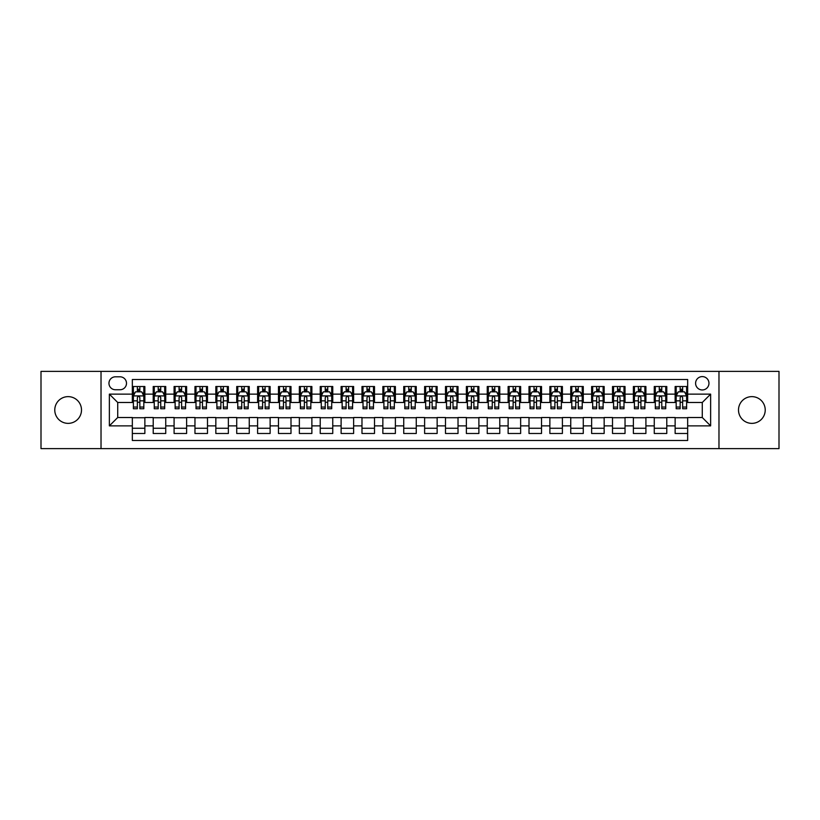<?xml version="1.0" encoding="UTF-8"?>
<svg xmlns="http://www.w3.org/2000/svg" width="820" height="820" viewBox="0 0 820 820"><rect width="100%" height="100%" fill="white"/><g stroke="black" fill="none" stroke-linecap="round" stroke-linejoin="round"><path stroke-width="1.23" d="M751.858 396.634A13.366 13.366 0 0 0 738.502 410A13.366 13.366 0 0 0 751.858 423.366A13.366 13.366 0 0 0 765.224 410A13.366 13.366 0 0 0 751.858 396.634M68.142 396.634A13.366 13.366 0 0 0 54.776 410A13.366 13.366 0 0 0 68.142 423.366A13.366 13.366 0 0 0 81.498 410A13.366 13.366 0 0 0 68.142 396.634M702.279 376.595A6.683 6.683 0 0 0 695.596 383.278A6.683 6.683 0 0 0 702.279 389.961A6.683 6.683 0 0 0 708.962 383.278A6.683 6.683 0 0 0 702.279 376.595M718.976 448.622L779 448.622L779 371.378L718.976 371.378L718.976 448.622L101.024 448.622L101.024 371.378L41 371.378L41 448.622L101.024 448.622M687.662 386.517L675.137 386.517L675.137 394.133L666.783 394.133L666.783 402.487L675.137 402.487L675.137 394.133M666.783 394.133L666.783 386.517L654.257 386.517L654.257 394.133L645.914 394.133L645.914 402.487L654.257 402.487L654.257 394.133M645.914 394.133L645.914 386.517L633.378 386.517L633.378 394.133L625.035 394.133L625.035 402.487L633.378 402.487L633.378 394.133M625.035 394.133L625.035 386.517L612.509 386.517L612.509 394.133L604.155 394.133L604.155 402.487L612.509 402.487L612.509 394.133M604.155 394.133L604.155 386.517L591.63 386.517L591.63 394.133L583.276 394.133L583.276 402.487L591.63 402.487L591.63 394.133M583.276 394.133L583.276 386.517L570.751 386.517L570.751 394.133L562.397 394.133L562.397 402.487L570.751 402.487L570.751 394.133M562.397 394.133L562.397 386.517L549.871 386.517L549.871 394.133L541.528 394.133L541.528 402.487L549.871 402.487L549.871 394.133M541.528 394.133L541.528 386.517L529.002 386.517L529.002 394.133L520.649 394.133L520.649 402.487L529.002 402.487L529.002 394.133M520.649 394.133L520.649 386.517L508.123 386.517L508.123 394.133L499.769 394.133L499.769 402.487L508.123 402.487L508.123 394.133M499.769 394.133L499.769 386.517L487.244 386.517L487.244 394.133L478.89 394.133L478.89 402.487L487.244 402.487L487.244 394.133M478.89 394.133L478.89 386.517L466.365 386.517L466.365 394.133L458.021 394.133L458.021 402.487L466.365 402.487L466.365 394.133M458.021 394.133L458.021 386.517L445.496 386.517L445.496 394.133L437.142 394.133L437.142 402.487L445.496 402.487L445.496 394.133M437.142 394.133L437.142 386.517L424.616 386.517L424.616 394.133L416.263 394.133L416.263 402.487L424.616 402.487L424.616 394.133M416.263 394.133L416.263 386.517L403.737 386.517L403.737 394.133L395.383 394.133L395.383 402.487L403.737 402.487L403.737 394.133M395.383 394.133L395.383 386.517L382.858 386.517L382.858 394.133L374.504 394.133L374.504 402.487L382.858 402.487L382.858 394.133M374.504 394.133L374.504 386.517L361.979 386.517L361.979 394.133L353.635 394.133L353.635 402.487L361.979 402.487L361.979 394.133M353.635 394.133L353.635 386.517L341.11 386.517L341.11 394.133L332.756 394.133L332.756 402.487L341.11 402.487L341.11 394.133M332.756 394.133L332.756 386.517L320.231 386.517L320.231 394.133L311.877 394.133L311.877 402.487L320.231 402.487L320.231 394.133M311.877 394.133L311.877 386.517L299.351 386.517L299.351 394.133L290.997 394.133L290.997 402.487L299.351 402.487L299.351 394.133M290.997 394.133L290.997 386.517L278.472 386.517L278.472 394.133L270.128 394.133L270.128 402.487L278.472 402.487L278.472 394.133M270.128 394.133L270.128 386.517L257.603 386.517L257.603 394.133L249.249 394.133L249.249 402.487L257.603 402.487L257.603 394.133M249.249 394.133L249.249 386.517L236.724 386.517L236.724 394.133L228.37 394.133L228.37 402.487L236.724 402.487L236.724 394.133M228.37 394.133L228.37 386.517L215.844 386.517L215.844 394.133L207.491 394.133L207.491 402.487L215.844 402.487L215.844 394.133M207.491 394.133L207.491 386.517L194.965 386.517L194.965 394.133L186.622 394.133L186.622 402.487L194.965 402.487L194.965 394.133M186.622 394.133L186.622 386.517L174.086 386.517L174.086 394.133L165.742 394.133L165.742 402.487L174.086 402.487L174.086 394.133M165.742 394.133L165.742 386.517L153.217 386.517L153.217 402.487L144.863 402.487L144.863 386.517L132.338 386.517M132.338 433.483L144.863 433.483L144.863 417.513L153.217 417.513L153.217 433.483L165.742 433.483L165.742 417.513L174.086 417.513L174.086 425.867L165.742 425.867M174.086 425.867L174.086 433.483L186.622 433.483L186.622 417.513L194.965 417.513L194.965 425.867L186.622 425.867M194.965 425.867L194.965 433.483L207.491 433.483L207.491 417.513L215.844 417.513L215.844 425.867L207.491 425.867M215.844 425.867L215.844 433.483L228.37 433.483L228.37 417.513L236.724 417.513L236.724 425.867L228.37 425.867M236.724 425.867L236.724 433.483L249.249 433.483L249.249 417.513L257.603 417.513L257.603 425.867L249.249 425.867M257.603 425.867L257.603 433.483L270.128 433.483L270.128 417.513L278.472 417.513L278.472 425.867L270.128 425.867M278.472 425.867L278.472 433.483L290.997 433.483L290.997 417.513L299.351 417.513L299.351 425.867L290.997 425.867M299.351 425.867L299.351 433.483L311.877 433.483L311.877 417.513L320.231 417.513L320.231 425.867L311.877 425.867M320.231 425.867L320.231 433.483L332.756 433.483L332.756 417.513L341.11 417.513L341.11 425.867L332.756 425.867M341.11 425.867L341.11 433.483L353.635 433.483L353.635 417.513L361.979 417.513L361.979 425.867L353.635 425.867M361.979 425.867L361.979 433.483L374.504 433.483L374.504 417.513L382.858 417.513L382.858 425.867L374.504 425.867M382.858 425.867L382.858 433.483L395.383 433.483L395.383 417.513L403.737 417.513L403.737 425.867L395.383 425.867M403.737 425.867L403.737 433.483L416.263 433.483L416.263 417.513L424.616 417.513L424.616 425.867L416.263 425.867M424.616 425.867L424.616 433.483L437.142 433.483L437.142 417.513L445.496 417.513L445.496 425.867L437.142 425.867M445.496 425.867L445.496 433.483L458.021 433.483L458.021 417.513L466.365 417.513L466.365 425.867L458.021 425.867M466.365 425.867L466.365 433.483L478.89 433.483L478.89 417.513L487.244 417.513L487.244 425.867L478.89 425.867M487.244 425.867L487.244 433.483L499.769 433.483L499.769 417.513L508.123 417.513L508.123 425.867L499.769 425.867M508.123 425.867L508.123 433.483L520.649 433.483L520.649 417.513L529.002 417.513L529.002 425.867L520.649 425.867M529.002 425.867L529.002 433.483L541.528 433.483L541.528 417.513L549.871 417.513L549.871 425.867L541.528 425.867M549.871 425.867L549.871 433.483L562.397 433.483L562.397 417.513L570.751 417.513L570.751 425.867L562.397 425.867M570.751 425.867L570.751 433.483L583.276 433.483L583.276 417.513L591.63 417.513L591.63 425.867L583.276 425.867M591.63 425.867L591.63 433.483L604.155 433.483L604.155 417.513L612.509 417.513L612.509 425.867L604.155 425.867M612.509 425.867L612.509 433.483L625.035 433.483L625.035 417.513L633.378 417.513L633.378 425.867L625.035 425.867M633.378 425.867L633.378 433.483L645.914 433.483L645.914 417.513L654.257 417.513L654.257 425.867L645.914 425.867M654.257 425.867L654.257 433.483L666.783 433.483L666.783 417.513L675.137 417.513L675.137 425.867L666.783 425.867M115.425 389.746L120.017 389.746A6.468 6.468 0 0 0 126.495 383.278A6.468 6.468 0 0 0 120.017 376.81L115.425 376.81A6.468 6.468 0 0 0 108.957 383.278A6.468 6.468 0 0 0 115.425 389.746M718.976 371.378L101.024 371.378M687.662 394.133L687.662 379.516L132.338 379.516L132.338 402.487L117.721 402.487L117.721 417.513L132.338 417.513L132.338 440.483L687.662 440.483L687.662 417.513L702.279 417.513L702.279 402.487L687.662 402.487L687.662 394.133L710.632 394.133L710.632 425.867L687.662 425.867M132.338 425.867L109.367 425.867L109.367 394.133L132.338 394.133M675.137 425.867L675.137 433.483L687.662 433.483M132.338 391.734L133.383 391.734M137.35 391.734L139.851 391.734M143.818 391.734L144.863 391.734M132.338 402.271L133.383 402.271M137.35 402.271L139.851 402.271M143.818 402.271L144.863 402.271M132.338 417.728L144.863 417.728M132.338 428.265L144.863 428.265M153.217 402.271L154.262 402.271M158.219 402.271L160.73 402.271M164.697 402.271L165.742 402.271M153.217 391.734L154.262 391.734M158.219 391.734L160.73 391.734M164.697 391.734L165.742 391.734M153.217 417.728L165.742 417.728M153.217 428.265L165.742 428.265M174.086 417.728L186.622 417.728M174.086 428.265L186.622 428.265M174.086 391.734L175.131 391.734M179.098 391.734L181.609 391.734M185.576 391.734L186.622 391.734M174.086 402.271L175.131 402.271M179.098 402.271L181.609 402.271M185.576 402.271L186.622 402.271M194.965 417.728L207.491 417.728M194.965 428.265L207.491 428.265M194.965 391.734L196.011 391.734M199.977 391.734L202.478 391.734M206.445 391.734L207.491 391.734M194.965 402.271L196.011 402.271M199.977 402.271L202.478 402.271M206.445 402.271L207.491 402.271M215.844 417.728L228.37 417.728M215.844 428.265L228.37 428.265M215.844 391.734L216.89 391.734M220.857 391.734L223.358 391.734M227.324 391.734L228.37 391.734M215.844 402.271L216.89 402.271M220.857 402.271L223.358 402.271M227.324 402.271L228.37 402.271M236.724 417.728L249.249 417.728M236.724 428.265L249.249 428.265M236.724 391.734L237.769 391.734M241.736 391.734L244.237 391.734M248.204 391.734L249.249 391.734M236.724 402.271L237.769 402.271M241.736 402.271L244.237 402.271M248.204 402.271L249.249 402.271M257.603 417.728L270.128 417.728M257.603 428.265L270.128 428.265M257.603 391.734L258.638 391.734M262.605 391.734L265.116 391.734M269.083 391.734L270.128 391.734M257.603 402.271L258.638 402.271M262.605 402.271L265.116 402.271M269.083 402.271L270.128 402.271M278.472 417.728L290.997 417.728M278.472 428.265L290.997 428.265M278.472 391.734L279.517 391.734M283.484 391.734L285.995 391.734M289.962 391.734L290.997 391.734M278.472 402.271L279.517 402.271M283.484 402.271L285.995 402.271M289.962 402.271L290.997 402.271M299.351 417.728L311.877 417.728M299.351 428.265L311.877 428.265M299.351 391.734L300.397 391.734M304.363 391.734L306.864 391.734M310.831 391.734L311.877 391.734M299.351 402.271L300.397 402.271M304.363 402.271L306.864 402.271M310.831 402.271L311.877 402.271M320.231 417.728L332.756 417.728M320.231 428.265L332.756 428.265M320.231 391.734L321.276 391.734M325.243 391.734L327.744 391.734M331.71 391.734L332.756 391.734M320.231 402.271L321.276 402.271M325.243 402.271L327.744 402.271M331.71 402.271L332.756 402.271M341.11 417.728L353.635 417.728M341.11 428.265L353.635 428.265M341.11 391.734L342.145 391.734M346.112 391.734L348.623 391.734M352.59 391.734L353.635 391.734M341.11 402.271L342.145 402.271M346.112 402.271L348.623 402.271M352.59 402.271L353.635 402.271M361.979 417.728L374.504 417.728M361.979 428.265L374.504 428.265M361.979 391.734L363.024 391.734M366.991 391.734L369.502 391.734M373.469 391.734L374.504 391.734M361.979 402.271L363.024 402.271M366.991 402.271L369.502 402.271M373.469 402.271L374.504 402.271M382.858 417.728L395.383 417.728M382.858 428.265L395.383 428.265M382.858 391.734L383.904 391.734M387.87 391.734L390.371 391.734M394.338 391.734L395.383 391.734M382.858 402.271L383.904 402.271M387.87 402.271L390.371 402.271M394.338 402.271L395.383 402.271M403.737 417.728L416.263 417.728M403.737 428.265L416.263 428.265M403.737 391.734L404.783 391.734M408.749 391.734L411.25 391.734M415.217 391.734L416.263 391.734M403.737 402.271L404.783 402.271M408.749 402.271L411.25 402.271M415.217 402.271L416.263 402.271M424.616 417.728L437.142 417.728M424.616 428.265L437.142 428.265M424.616 391.734L425.662 391.734M429.629 391.734L432.13 391.734M436.096 391.734L437.142 391.734M424.616 402.271L425.662 402.271M429.629 402.271L432.13 402.271M436.096 402.271L437.142 402.271M445.496 417.728L458.021 417.728M445.496 428.265L458.021 428.265M445.496 391.734L446.531 391.734M450.498 391.734L453.009 391.734M456.976 391.734L458.021 391.734M445.496 402.271L446.531 402.271M450.498 402.271L453.009 402.271M456.976 402.271L458.021 402.271M466.365 417.728L478.89 417.728M466.365 428.265L478.89 428.265M466.365 391.734L467.41 391.734M471.377 391.734L473.888 391.734M477.855 391.734L478.89 391.734M466.365 402.271L467.41 402.271M471.377 402.271L473.888 402.271M477.855 402.271L478.89 402.271M487.244 417.728L499.769 417.728M487.244 428.265L499.769 428.265M487.244 391.734L488.289 391.734M492.256 391.734L494.757 391.734M498.724 391.734L499.769 391.734M487.244 402.271L488.289 402.271M492.256 402.271L494.757 402.271M498.724 402.271L499.769 402.271M508.123 417.728L520.649 417.728M508.123 428.265L520.649 428.265M508.123 391.734L509.169 391.734M513.135 391.734L515.636 391.734M519.603 391.734L520.649 391.734M508.123 402.271L509.169 402.271M513.135 402.271L515.636 402.271M519.603 402.271L520.649 402.271M529.002 417.728L541.528 417.728M529.002 428.265L541.528 428.265M529.002 391.734L530.038 391.734M534.005 391.734L536.516 391.734M540.482 391.734L541.528 391.734M529.002 402.271L530.038 402.271M534.005 402.271L536.516 402.271M540.482 402.271L541.528 402.271M549.871 417.728L562.397 417.728M549.871 428.265L562.397 428.265M549.871 391.734L550.917 391.734M554.884 391.734L557.395 391.734M561.362 391.734L562.397 391.734M549.871 402.271L550.917 402.271M554.884 402.271L557.395 402.271M561.362 402.271L562.397 402.271M570.751 417.728L583.276 417.728M570.751 428.265L583.276 428.265M570.751 391.734L571.796 391.734M575.763 391.734L578.264 391.734M582.231 391.734L583.276 391.734M570.751 402.271L571.796 402.271M575.763 402.271L578.264 402.271M582.231 402.271L583.276 402.271M591.63 417.728L604.155 417.728M591.63 428.265L604.155 428.265M591.63 391.734L592.675 391.734M596.642 391.734L599.143 391.734M603.11 391.734L604.155 391.734M591.63 402.271L592.675 402.271M596.642 402.271L599.143 402.271M603.11 402.271L604.155 402.271M612.509 417.728L625.035 417.728M612.509 428.265L625.035 428.265M612.509 391.734L613.555 391.734M617.521 391.734L620.022 391.734M623.989 391.734L625.035 391.734M612.509 402.271L613.555 402.271M617.521 402.271L620.022 402.271M623.989 402.271L625.035 402.271M633.378 417.728L645.914 417.728M633.378 428.265L645.914 428.265M633.378 391.734L634.424 391.734M638.39 391.734L640.902 391.734M644.868 391.734L645.914 391.734M633.378 402.271L634.424 402.271M638.39 402.271L640.902 402.271M644.868 402.271L645.914 402.271M654.257 417.728L666.783 417.728M654.257 428.265L666.783 428.265M654.257 391.734L655.303 391.734M659.27 391.734L661.781 391.734M665.737 391.734L666.783 391.734M654.257 402.271L655.303 402.271M659.27 402.271L661.781 402.271M665.737 402.271L666.783 402.271M675.137 417.728L687.662 417.728M675.137 428.265L687.662 428.265M675.137 391.734L676.182 391.734M680.149 391.734L682.65 391.734M686.617 391.734L687.662 391.734M675.137 402.271L676.182 402.271M680.149 402.271L682.65 402.271M686.617 402.271L687.662 402.271M117.721 402.487L109.367 394.133M117.721 417.513L109.367 425.867M710.632 394.133L702.279 402.487M710.632 425.867L702.279 417.513M139.851 389.223L137.35 389.223M143.818 407.048L139.851 407.048L139.851 408.749L143.818 408.749L143.818 396.009L141.727 391.837L135.464 391.837L133.383 396.009L133.383 408.749L137.35 408.749L137.35 407.048L133.383 407.048M133.383 396.009L133.383 386.517M143.818 396.009L143.818 386.517M137.35 391.837L137.35 386.517M139.851 386.517L139.851 391.837M139.851 407.048L139.851 397.577C139.021 395.968 138.18 395.968 137.35 397.577L137.35 407.048M160.73 389.223L158.219 389.223M164.697 407.048L160.73 407.048L160.73 408.749L164.697 408.749L164.697 396.009L162.606 391.837L156.343 391.837L154.262 396.009L154.262 408.749L158.219 408.749L158.219 407.048L154.262 407.048M154.262 396.009L154.262 386.517M164.697 396.009L164.697 386.517M158.219 391.837L158.219 386.517M160.73 386.517L160.73 391.837M160.73 407.048L160.73 397.577C159.9 395.968 159.059 395.968 158.219 397.577L158.219 407.048M181.609 389.223L179.098 389.223M185.576 407.048L181.609 407.048L181.609 408.749L185.576 408.749L185.576 396.009L183.485 391.837L177.222 391.837L175.131 396.009L175.131 408.749L179.098 408.749L179.098 407.048L175.131 407.048M175.131 396.009L175.131 386.517M185.576 396.009L185.576 386.517M179.098 391.837L179.098 386.517M181.609 386.517L181.609 391.837M181.609 407.048L181.609 397.577C180.769 395.968 179.939 395.968 179.098 397.577L179.098 407.048M202.478 389.223L199.977 389.223M206.445 407.048L202.478 407.048L202.478 408.749L206.445 408.749L206.445 396.009L204.364 391.837L198.102 391.837L196.011 396.009L196.011 408.749L199.977 408.749L199.977 407.048L196.011 407.048M196.011 396.009L196.011 386.517M206.445 396.009L206.445 386.517M199.977 391.837L199.977 386.517M202.478 386.517L202.478 391.837M202.478 407.048L202.478 397.577C201.648 395.968 200.818 395.968 199.977 397.577L199.977 407.048M223.358 389.223L220.857 389.223M227.324 407.048L223.358 407.048L223.358 408.749L227.324 408.749L227.324 396.009L225.244 391.837L218.981 391.837L216.89 396.009L216.89 408.749L220.857 408.749L220.857 407.048L216.89 407.048M216.89 396.009L216.89 386.517M227.324 396.009L227.324 386.517M220.857 391.837L220.857 386.517M223.358 386.517L223.358 391.837M223.358 407.048L223.358 397.577C222.527 395.968 221.687 395.968 220.857 397.577L220.857 407.048M244.237 389.223L241.736 389.223M248.204 407.048L244.237 407.048L244.237 408.749L248.204 408.749L248.204 396.009L246.113 391.837L239.85 391.837L237.769 396.009L237.769 408.749L241.736 408.749L241.736 407.048L237.769 407.048M237.769 396.009L237.769 386.517M248.204 396.009L248.204 386.517M241.736 391.837L241.736 386.517M244.237 386.517L244.237 391.837M244.237 407.048L244.237 397.577C243.407 395.968 242.566 395.968 241.736 397.577L241.736 407.048M265.116 389.223L262.605 389.223M269.083 407.048L265.116 407.048L265.116 408.749L269.083 408.749L269.083 396.009L266.992 391.837L260.729 391.837L258.638 396.009L258.638 408.749L262.605 408.749L262.605 407.048L258.638 407.048M258.638 396.009L258.638 386.517M269.083 396.009L269.083 386.517M262.605 391.837L262.605 386.517M265.116 386.517L265.116 391.837M265.116 407.048L265.116 397.577C264.276 395.968 263.445 395.968 262.605 397.577L262.605 407.048M285.995 389.223L283.484 389.223M289.962 407.048L285.995 407.048L285.995 408.749L289.962 408.749L289.962 396.009L287.871 391.837L281.608 391.837L279.517 396.009L279.517 408.749L283.484 408.749L283.484 407.048L279.517 407.048M279.517 396.009L279.517 386.517M289.962 396.009L289.962 386.517M283.484 391.837L283.484 386.517M285.995 386.517L285.995 391.837M285.995 407.048L285.995 397.577C285.155 395.968 284.325 395.968 283.484 397.577L283.484 407.048M306.864 389.223L304.363 389.223M310.831 407.048L306.864 407.048L306.864 408.749L310.831 408.749L310.831 396.009L308.75 391.837L302.488 391.837L300.397 396.009L300.397 408.749L304.363 408.749L304.363 407.048L300.397 407.048M300.397 396.009L300.397 386.517M310.831 396.009L310.831 386.517M304.363 391.837L304.363 386.517M306.864 386.517L306.864 391.837M306.864 407.048L306.864 397.577C306.034 395.968 305.194 395.968 304.363 397.577L304.363 407.048M327.744 389.223L325.243 389.223M331.71 407.048L327.744 407.048L327.744 408.749L331.71 408.749L331.71 396.009L329.619 391.837L323.357 391.837L321.276 396.009L321.276 408.749L325.243 408.749L325.243 407.048L321.276 407.048M321.276 396.009L321.276 386.517M331.71 396.009L331.71 386.517M325.243 391.837L325.243 386.517M327.744 386.517L327.744 391.837M327.744 407.048L327.744 397.577C326.913 395.968 326.073 395.968 325.243 397.577L325.243 407.048M348.623 389.223L346.112 389.223M352.59 407.048L348.623 407.048L348.623 408.749L352.59 408.749L352.59 396.009L350.499 391.837L344.236 391.837L342.145 396.009L342.145 408.749L346.112 408.749L346.112 407.048L342.145 407.048M342.145 396.009L342.145 386.517M352.59 396.009L352.59 386.517M346.112 391.837L346.112 386.517M348.623 386.517L348.623 391.837M348.623 407.048L348.623 397.577C347.793 395.968 346.952 395.968 346.112 397.577L346.112 407.048M369.502 389.223L366.991 389.223M373.469 407.048L369.502 407.048L369.502 408.749L373.469 408.749L373.469 396.009L371.378 391.837L365.115 391.837L363.024 396.009L363.024 408.749L366.991 408.749L366.991 407.048L363.024 407.048M363.024 396.009L363.024 386.517M373.469 396.009L373.469 386.517M366.991 391.837L366.991 386.517M369.502 386.517L369.502 391.837M369.502 407.048L369.502 397.577C368.662 395.968 367.832 395.968 366.991 397.577L366.991 407.048M390.371 389.223L387.87 389.223M394.338 407.048L390.371 407.048L390.371 408.749L394.338 408.749L394.338 396.009L392.257 391.837L385.994 391.837L383.904 396.009L383.904 408.749L387.87 408.749L387.87 407.048L383.904 407.048M383.904 396.009L383.904 386.517M394.338 396.009L394.338 386.517M387.87 391.837L387.87 386.517M390.371 386.517L390.371 391.837M390.371 407.048L390.371 397.577C389.541 395.968 388.711 395.968 387.87 397.577L387.87 407.048M411.25 389.223L408.749 389.223M415.217 407.048L411.25 407.048L411.25 408.749L415.217 408.749L415.217 396.009L413.136 391.837L406.863 391.837L404.783 396.009L404.783 408.749L408.749 408.749L408.749 407.048L404.783 407.048M404.783 396.009L404.783 386.517M415.217 396.009L415.217 386.517M408.749 391.837L408.749 386.517M411.25 386.517L411.25 391.837M411.25 407.048L411.25 397.577C410.42 395.968 409.58 395.968 408.749 397.577L408.749 407.048M432.13 389.223L429.629 389.223M436.096 407.048L432.13 407.048L432.13 408.749L436.096 408.749L436.096 396.009L434.005 391.837L427.743 391.837L425.662 396.009L425.662 408.749L429.629 408.749L429.629 407.048L425.662 407.048M425.662 396.009L425.662 386.517M436.096 396.009L436.096 386.517M429.629 391.837L429.629 386.517M432.13 386.517L432.13 391.837M432.13 407.048L432.13 397.577C431.299 395.968 430.459 395.968 429.629 397.577L429.629 407.048M453.009 389.223L450.498 389.223M456.976 407.048L453.009 407.048L453.009 408.749L456.976 408.749L456.976 396.009L454.885 391.837L448.622 391.837L446.531 396.009L446.531 408.749L450.498 408.749L450.498 407.048L446.531 407.048M446.531 396.009L446.531 386.517M456.976 396.009L456.976 386.517M450.498 391.837L450.498 386.517M453.009 386.517L453.009 391.837M453.009 407.048L453.009 397.577C452.168 395.968 451.338 395.968 450.498 397.577L450.498 407.048M473.888 389.223L471.377 389.223M477.855 407.048L473.888 407.048L473.888 408.749L477.855 408.749L477.855 396.009L475.764 391.837L469.501 391.837L467.41 396.009L467.41 408.749L471.377 408.749L471.377 407.048L467.41 407.048M467.41 396.009L467.41 386.517M477.855 396.009L477.855 386.517M471.377 391.837L471.377 386.517M473.888 386.517L473.888 391.837M473.888 407.048L473.888 397.577C473.048 395.968 472.217 395.968 471.377 397.577L471.377 407.048M494.757 389.223L492.256 389.223M498.724 407.048L494.757 407.048L494.757 408.749L498.724 408.749L498.724 396.009L496.643 391.837L490.38 391.837L488.289 396.009L488.289 408.749L492.256 408.749L492.256 407.048L488.289 407.048M488.289 396.009L488.289 386.517M498.724 396.009L498.724 386.517M492.256 391.837L492.256 386.517M494.757 386.517L494.757 391.837M494.757 407.048L494.757 397.577C493.927 395.968 493.086 395.968 492.256 397.577L492.256 407.048M515.636 389.223L513.135 389.223M519.603 407.048L515.636 407.048L515.636 408.749L519.603 408.749L519.603 396.009L517.512 391.837L511.249 391.837L509.169 396.009L509.169 408.749L513.135 408.749L513.135 407.048L509.169 407.048M509.169 396.009L509.169 386.517M519.603 396.009L519.603 386.517M513.135 391.837L513.135 386.517M515.636 386.517L515.636 391.837M515.636 407.048L515.636 397.577C514.806 395.968 513.966 395.968 513.135 397.577L513.135 407.048M536.516 389.223L534.005 389.223M540.482 407.048L536.516 407.048L536.516 408.749L540.482 408.749L540.482 396.009L538.391 391.837L532.129 391.837L530.038 396.009L530.038 408.749L534.005 408.749L534.005 407.048L530.038 407.048M530.038 396.009L530.038 386.517M540.482 396.009L540.482 386.517M534.005 391.837L534.005 386.517M536.516 386.517L536.516 391.837M536.516 407.048L536.516 397.577C535.675 395.968 534.845 395.968 534.005 397.577L534.005 407.048M557.395 389.223L554.884 389.223M561.362 407.048L557.395 407.048L557.395 408.749L561.362 408.749L561.362 396.009L559.271 391.837L553.008 391.837L550.917 396.009L550.917 408.749L554.884 408.749L554.884 407.048L550.917 407.048M550.917 396.009L550.917 386.517M561.362 396.009L561.362 386.517M554.884 391.837L554.884 386.517M557.395 386.517L557.395 391.837M557.395 407.048L557.395 397.577C556.554 395.968 555.724 395.968 554.884 397.577L554.884 407.048M578.264 389.223L575.763 389.223M582.231 407.048L578.264 407.048L578.264 408.749L582.231 408.749L582.231 396.009L580.15 391.837L573.887 391.837L571.796 396.009L571.796 408.749L575.763 408.749L575.763 407.048L571.796 407.048M571.796 396.009L571.796 386.517M582.231 396.009L582.231 386.517M575.763 391.837L575.763 386.517M578.264 386.517L578.264 391.837M578.264 407.048L578.264 397.577C577.434 395.968 576.603 395.968 575.763 397.577L575.763 407.048M599.143 389.223L596.642 389.223M603.11 407.048L599.143 407.048L599.143 408.749L603.11 408.749L603.11 396.009L601.019 391.837L594.756 391.837L592.675 396.009L592.675 408.749L596.642 408.749L596.642 407.048L592.675 407.048M592.675 396.009L592.675 386.517M603.11 396.009L603.11 386.517M596.642 391.837L596.642 386.517M599.143 386.517L599.143 391.837M599.143 407.048L599.143 397.577C598.313 395.968 597.472 395.968 596.642 397.577L596.642 407.048M620.022 389.223L617.521 389.223M623.989 407.048L620.022 407.048L620.022 408.749L623.989 408.749L623.989 396.009L621.898 391.837L615.635 391.837L613.555 396.009L613.555 408.749L617.521 408.749L617.521 407.048L613.555 407.048M613.555 396.009L613.555 386.517M623.989 396.009L623.989 386.517M617.521 391.837L617.521 386.517M620.022 386.517L620.022 391.837M620.022 407.048L620.022 397.577C619.192 395.968 618.352 395.968 617.521 397.577L617.521 407.048M640.902 389.223L638.39 389.223M644.868 407.048L640.902 407.048L640.902 408.749L644.868 408.749L644.868 396.009L642.777 391.837L636.515 391.837L634.424 396.009L634.424 408.749L638.39 408.749L638.39 407.048L634.424 407.048M634.424 396.009L634.424 386.517M644.868 396.009L644.868 386.517M638.39 391.837L638.39 386.517M640.902 386.517L640.902 391.837M640.902 407.048L640.902 397.577C640.061 395.968 639.231 395.968 638.39 397.577L638.39 407.048M661.781 389.223L659.27 389.223M665.737 407.048L661.781 407.048L661.781 408.749L665.737 408.749L665.737 396.009L663.657 391.837L657.394 391.837L655.303 396.009L655.303 408.749L659.27 408.749L659.27 407.048L655.303 407.048M655.303 396.009L655.303 386.517M665.737 396.009L665.737 386.517M659.27 391.837L659.27 386.517M661.781 386.517L661.781 391.837M661.781 407.048L661.781 397.577C660.941 395.968 660.11 395.968 659.27 397.577L659.27 407.048M682.65 389.223L680.149 389.223M686.617 407.048L682.65 407.048L682.65 408.749L686.617 408.749L686.617 396.009L684.536 391.837L678.273 391.837L676.182 396.009L676.182 408.749L680.149 408.749L680.149 407.048L676.182 407.048M676.182 396.009L676.182 386.517M686.617 396.009L686.617 386.517M680.149 391.837L680.149 386.517M682.65 386.517L682.65 391.837M682.65 407.048L682.65 397.577C681.82 395.968 680.979 395.968 680.149 397.577L680.149 407.048M153.217 425.867L144.863 425.867M153.217 394.133L144.863 394.133M143.766 395.906L133.434 395.906M133.383 392.985L134.89 392.985M142.301 392.985L143.818 392.985M137.35 400.847L133.383 400.847M143.818 400.847L139.851 400.847M139.851 390.556L137.35 390.556M164.646 395.906L154.314 395.906M154.262 392.985L155.769 392.985M163.18 392.985L164.697 392.985M158.219 400.847L154.262 400.847M164.697 400.847L160.73 400.847M160.73 390.556L158.219 390.556M185.525 395.906L175.183 395.906M175.131 392.985L176.648 392.985M184.059 392.985L185.576 392.985M179.098 400.847L175.131 400.847M185.576 400.847L181.609 400.847M181.609 390.556L179.098 390.556M206.394 395.906L196.062 395.906M196.011 392.985L197.528 392.985M204.938 392.985L206.445 392.985M199.977 400.847L196.011 400.847M206.445 400.847L202.478 400.847M202.478 390.556L199.977 390.556M227.273 395.906L216.941 395.906M216.89 392.985L218.397 392.985M225.818 392.985L227.324 392.985M220.857 400.847L216.89 400.847M227.324 400.847L223.358 400.847M223.358 390.556L220.857 390.556M248.152 395.906L237.82 395.906M237.769 392.985L239.276 392.985M246.687 392.985L248.204 392.985M241.736 400.847L237.769 400.847M248.204 400.847L244.237 400.847M244.237 390.556L241.736 390.556M269.032 395.906L258.689 395.906M258.638 392.985L260.155 392.985M267.566 392.985L269.083 392.985M262.605 400.847L258.638 400.847M269.083 400.847L265.116 400.847M265.116 390.556L262.605 390.556M289.901 395.906L279.569 395.906M279.517 392.985L281.034 392.985M288.445 392.985L289.962 392.985M283.484 400.847L279.517 400.847M289.962 400.847L285.995 400.847M285.995 390.556L283.484 390.556M310.78 395.906L300.448 395.906M300.397 392.985L301.914 392.985M309.324 392.985L310.831 392.985M304.363 400.847L300.397 400.847M310.831 400.847L306.864 400.847M306.864 390.556L304.363 390.556M331.659 395.906L321.327 395.906M321.276 392.985L322.783 392.985M330.193 392.985L331.71 392.985M325.243 400.847L321.276 400.847M331.71 400.847L327.744 400.847M327.744 390.556L325.243 390.556M352.538 395.906L342.207 395.906M342.145 392.985L343.662 392.985M351.073 392.985L352.59 392.985M346.112 400.847L342.145 400.847M352.59 400.847L348.623 400.847M348.623 390.556L346.112 390.556M373.418 395.906L363.075 395.906M363.024 392.985L364.541 392.985M371.952 392.985L373.469 392.985M366.991 400.847L363.024 400.847M373.469 400.847L369.502 400.847M369.502 390.556L366.991 390.556M394.287 395.906L383.955 395.906M383.904 392.985L385.42 392.985M392.831 392.985L394.338 392.985M387.87 400.847L383.904 400.847M394.338 400.847L390.371 400.847M390.371 390.556L387.87 390.556M415.166 395.906L404.834 395.906M404.783 392.985L406.289 392.985M413.71 392.985L415.217 392.985M408.749 400.847L404.783 400.847M415.217 400.847L411.25 400.847M411.25 390.556L408.749 390.556M436.045 395.906L425.713 395.906M425.662 392.985L427.169 392.985M434.579 392.985L436.096 392.985M429.629 400.847L425.662 400.847M436.096 400.847L432.13 400.847M432.13 390.556L429.629 390.556M456.924 395.906L446.582 395.906M446.531 392.985L448.048 392.985M455.459 392.985L456.976 392.985M450.498 400.847L446.531 400.847M456.976 400.847L453.009 400.847M453.009 390.556L450.498 390.556M477.793 395.906L467.461 395.906M467.41 392.985L468.927 392.985M476.338 392.985L477.855 392.985M471.377 400.847L467.41 400.847M477.855 400.847L473.888 400.847M473.888 390.556L471.377 390.556M498.673 395.906L488.341 395.906M488.289 392.985L489.806 392.985M497.217 392.985L498.724 392.985M492.256 400.847L488.289 400.847M498.724 400.847L494.757 400.847M494.757 390.556L492.256 390.556M519.552 395.906L509.22 395.906M509.169 392.985L510.675 392.985M518.086 392.985L519.603 392.985M513.135 400.847L509.169 400.847M519.603 400.847L515.636 400.847M515.636 390.556L513.135 390.556M540.431 395.906L530.099 395.906M530.038 392.985L531.555 392.985M538.966 392.985L540.482 392.985M534.005 400.847L530.038 400.847M540.482 400.847L536.516 400.847M536.516 390.556L534.005 390.556M561.31 395.906L550.968 395.906M550.917 392.985L552.434 392.985M559.845 392.985L561.362 392.985M554.884 400.847L550.917 400.847M561.362 400.847L557.395 400.847M557.395 390.556L554.884 390.556M582.179 395.906L571.847 395.906M571.796 392.985L573.313 392.985M580.724 392.985L582.231 392.985M575.763 400.847L571.796 400.847M582.231 400.847L578.264 400.847M578.264 390.556L575.763 390.556M603.059 395.906L592.727 395.906M592.675 392.985L594.182 392.985M601.603 392.985L603.11 392.985M596.642 400.847L592.675 400.847M603.11 400.847L599.143 400.847M599.143 390.556L596.642 390.556M623.938 395.906L613.606 395.906M613.555 392.985L615.061 392.985M622.472 392.985L623.989 392.985M617.521 400.847L613.555 400.847M623.989 400.847L620.022 400.847M620.022 390.556L617.521 390.556M644.817 395.906L634.475 395.906M634.424 392.985L635.941 392.985M643.351 392.985L644.868 392.985M638.39 400.847L634.424 400.847M644.868 400.847L640.902 400.847M640.902 390.556L638.39 390.556M665.686 395.906L655.354 395.906M655.303 392.985L656.82 392.985M664.231 392.985L665.737 392.985M659.27 400.847L655.303 400.847M665.737 400.847L661.781 400.847M661.781 390.556L659.27 390.556M686.566 395.906L676.233 395.906M676.182 392.985L677.699 392.985M685.11 392.985L686.617 392.985M680.149 400.847L676.182 400.847M686.617 400.847L682.65 400.847M682.65 390.556L680.149 390.556"/></g></svg>
